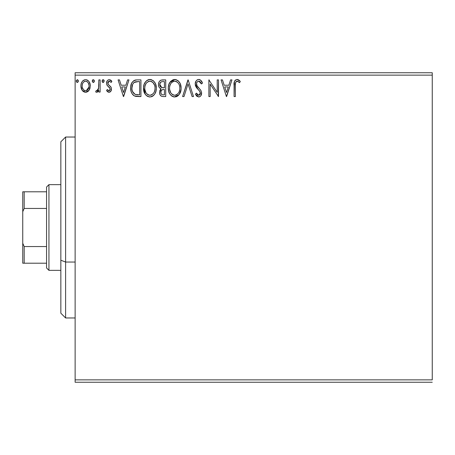 <?xml version="1.0" encoding="UTF-8"?>
<svg xmlns="http://www.w3.org/2000/svg" width="455" height="455" viewBox="0 0 455 455"><rect width="100%" height="100%" fill="white"/><g stroke="black" fill="none" stroke-linecap="round" stroke-linejoin="round"><path stroke-width="0.68" d="M75.126 75.126L432.25 75.126L432.25 379.874L75.126 379.874L75.126 75.126L75.126 382.251L432.25 382.251L75.126 382.251L75.126 379.874L432.25 379.874L432.25 75.126L75.126 75.126L75.126 72.749L75.126 75.126M89.055 90.266L90.005 88.202L90.232 84.863L89.152 81.815L87.661 80.256L85.597 79.676L83.532 80.256L82.042 81.815L81.166 83.794L80.916 86.518L81.581 89.282L82.799 91.085L84.562 92.149L86.626 92.149L88.395 91.074L89.055 90.266L90.3 85.944C90.329 82.486 88.765 80.398 85.597 79.676C82.429 80.398 80.865 82.491 80.899 85.944L82.145 90.278L85.597 92.28L89.055 90.266M98.843 79.892L100.128 79.892L98.843 79.892L98.553 88.577L97.842 90.187L97.006 90.767L96.25 90.568L95.641 91.865L96.477 92.268L97.376 92.086L98.843 90.278L98.843 92.069L100.128 92.069L100.128 79.892L100.128 92.069L100.128 79.892L98.843 79.892L98.644 88.162L96.824 90.784L96.25 90.568L95.641 91.865L96.614 92.28L98.843 90.278L98.843 92.069L100.128 92.069L98.843 92.069M109.012 92.28L110.872 91.216L111.429 88.606L110.736 86.723L108.119 84.294L107.915 82.446L108.449 81.564L109.382 81.172L111.145 82.452L111.879 81.326L110.77 80.154L109.24 79.676L108.068 79.995L107.198 80.859L106.538 83.197L107.107 85.335L110.087 88.571L110.093 89.709L109.467 90.625L108.409 90.653L107.289 89.504L106.538 90.551L107.585 91.705L109.012 92.28C110.667 91.938 111.481 90.875 111.452 89.089L111.043 87.212L108.119 84.294L107.818 83.128L109.382 81.172L111.145 82.452L111.879 81.326L109.24 79.676C107.425 80.063 106.521 81.235 106.538 83.197L106.959 85.079L109.86 88.043L110.167 89.146L108.933 90.784L107.289 89.504L106.538 90.551L109.012 92.28M137.063 79.892L133.867 80.575L131.728 83.032L130.756 86.547L131.046 91.222L131.978 93.588L134.191 95.823L136.398 96.449L140.936 96.557L140.936 79.892L137.063 79.892C132.615 80.495 130.488 83.202 130.682 88.014C130.488 91.432 131.74 94.077 134.447 95.954L140.936 96.557L140.936 79.892L140.936 96.557L138.411 96.557M162.389 79.892L165.722 79.892L161.121 80.091L159.762 80.979L158.994 82.116L158.471 84.192L158.71 86.308L159.387 87.627L161.087 88.879L159.887 90.46L159.574 93.229L160.035 94.765L161.047 95.999L162.56 96.511L165.722 96.557L165.722 79.892L165.722 96.557L165.722 79.892L162.389 79.892C159.785 80.29 158.471 81.866 158.454 84.619C158.442 86.615 159.318 88.031 161.087 88.879L159.523 92.428C159.546 95.055 160.825 96.432 163.362 96.557L165.722 96.557L163.362 96.557M183.996 96.557L182.603 96.557L187.943 79.892L182.603 96.557L183.996 96.557L188.051 83.913L192.101 96.557L193.494 96.557L188.154 79.892L193.494 96.557L188.154 79.892L182.603 96.557L183.996 96.557L188.051 83.913L192.101 96.557L193.494 96.557L192.101 96.557M217.211 79.892L217.211 92.291L208.879 79.892L208.879 96.557L210.164 96.557L210.164 84.124L218.497 96.557L218.497 79.892L217.211 79.892L218.497 79.892L217.211 79.892L217.211 92.291L208.879 79.892L208.879 96.557L210.164 96.557L210.164 84.124L218.497 96.557L218.497 79.892L218.224 96.557M235.377 85.466L235.519 82.895L236.043 81.735L237.59 81.235L239.637 82.668L240.291 81.382L238.92 80.069L237.14 79.46L235.423 80.063L234.422 81.604L234.092 96.557L235.377 96.557L235.377 85.466C234.985 83.424 235.582 81.997 237.152 81.172L239.637 82.668L240.291 81.382L237.14 79.46C234.598 80.33 233.58 82.275 234.092 85.301L234.092 96.557L235.377 96.557L235.377 84.823M230.56 79.892L231.959 79.892L226.613 96.557L231.959 79.892L230.56 79.892L228.848 85.233L224.167 85.233L222.455 79.892L221.062 79.892L226.402 96.557L231.959 79.892L230.56 79.892L228.848 85.233L224.167 85.233L222.455 79.892L221.062 79.892L226.402 96.557L221.062 79.892L222.455 79.892M198.727 79.46L197.22 79.881L196.099 80.99L195.206 83.97L196.031 86.933L199.472 90.898L200.285 92.581L199.921 94.583L199.028 95.231L197.55 94.816L196.423 93.138L195.423 94.162L196.657 96.045L198.636 96.983L200.098 96.511L200.905 95.681L201.576 92.433L200.695 90.147L196.907 85.631L196.514 84.42L196.679 82.856L197.43 81.718L198.818 81.172L200.479 82.184L201.429 83.947L202.469 83.106L200.638 80.182L198.727 79.46C196.401 79.972 195.229 81.473 195.206 83.97L197.976 89.351L199.557 91.011L200.337 93.161L198.653 95.271L196.423 93.138L195.423 94.162L198.636 96.983C200.644 96.551 201.639 95.254 201.616 93.093L200.956 90.556L196.907 85.631L196.486 83.999C196.52 82.389 197.294 81.451 198.818 81.172L201.429 83.947L202.469 83.106C201.912 81.07 200.666 79.853 198.727 79.46M181.107 88.151L180.26 83.771L178.639 81.269L176.153 79.671L173.196 79.676L170.716 81.308L168.93 84.3L168.304 87.479L168.64 91.228L169.829 93.992L171.91 96.159L174.02 96.932L176.25 96.75L178.263 95.55L179.611 93.889L180.749 91.125L181.107 88.151C181.164 83.407 179.02 80.507 174.674 79.46C170.335 80.546 168.202 83.47 168.287 88.23C168.202 93.036 170.363 95.954 174.777 96.983C179.088 95.846 181.198 92.905 181.107 88.151M156.321 88.151L155.474 83.771L153.853 81.269L151.367 79.671L148.41 79.676L145.93 81.308L144.144 84.3L143.524 87.479L143.854 91.228L145.043 93.992L147.124 96.159L149.234 96.932L151.469 96.75L153.153 95.829L154.825 93.889L155.963 91.125L156.321 88.151C156.378 83.407 154.234 80.507 149.888 79.46C145.549 80.546 143.416 83.47 143.501 88.23C143.416 93.036 145.577 95.954 149.991 96.983C154.302 95.846 156.412 92.905 156.321 88.151L156.298 88.901M127.576 79.892L128.97 79.892L123.629 96.557L128.97 79.892L127.576 79.892L125.864 85.233L121.184 85.233L119.472 79.892L118.072 79.892L123.413 96.557L128.97 79.892L127.576 79.892L125.864 85.233L121.184 85.233L119.472 79.892L118.072 79.892L123.413 96.557L118.072 79.892L119.472 79.892M104.184 81.064L103.581 79.807L102.318 80.148L102.062 81.308L102.654 82.327L103.581 82.321L104.184 81.064L103.12 82.452L104.184 81.064L103.12 79.676L102.051 81.064L103.24 82.44M94.356 81.064L94.088 80.148L93.167 79.688L92.484 80.148L92.234 81.308L93.047 82.418L94.094 81.98L94.356 81.064L93.292 79.676L92.223 81.064L93.292 82.452L94.356 81.064M78.334 81.064L77.265 79.676L76.195 81.064L77.265 82.452L78.334 81.064L78.067 80.148L77.384 79.688L76.258 80.586L76.457 81.985L77.504 82.418L78.317 81.308M432.25 72.749L75.126 72.749L432.25 72.749L432.25 75.126L432.25 72.749M235.377 96.557L234.092 96.557M234.422 81.604L234.626 81.098M234.917 80.615L236.907 79.471M237.629 79.506L238.079 79.625M240.291 81.382L239.637 82.668L238.841 81.991M238.431 81.684L237.8 81.314M237.152 81.172L237.993 81.411L236.833 81.212M235.73 82.218L235.605 82.537M235.605 82.543L235.514 82.901M235.497 83.015L235.383 84.812M235.394 84.181L235.44 83.538M236.043 81.735L236.537 81.326M226.51 92.536L224.713 86.939L228.302 86.939L226.51 92.536L224.713 86.939L228.302 86.939L226.51 92.536M210.164 96.557L208.879 96.557L208.879 79.892L209.169 79.892M199.08 79.483L199.415 79.545M199.7 79.631L200.063 79.79M200.541 80.103L202.469 83.106L201.429 83.947L201.008 83.037L201.429 83.947M200.092 81.746L199.768 81.479M199.313 81.252L198.317 81.235M197.828 81.434L197.419 81.724M196.856 82.457L196.685 82.844M196.532 83.424L197.123 86.001M197.362 86.359L197.646 86.746M197.88 87.03L198.283 87.502M198.443 87.678L199.034 88.287M199.478 88.748L200.496 89.891M201.576 93.781L201.451 94.43M201.44 94.458L200.911 95.669M200.484 96.187L200.103 96.505M199.711 96.739L199.074 96.943M197.089 96.437L196.657 96.045M196.298 95.601L196.099 95.317M195.423 94.162L196.423 93.138L196.617 93.497M196.822 93.844L197.277 94.515M197.345 94.6L197.743 94.97M197.55 94.816L198.653 95.271M199.375 95.095L200.206 94.02M200.308 93.537L200.337 93.161M200.132 92.018L199.182 90.579M199.728 91.25L197.976 89.351M197.447 88.793L196.952 88.225M196.924 88.19L196.463 87.593M195.684 86.234L195.428 85.512M195.411 85.455L195.275 84.823M195.764 81.553L196.099 80.99M196.116 80.967L196.6 80.381M197.231 79.875L197.936 79.568M197.953 79.562L198.3 79.488M200.285 92.581L200.319 92.871M200.24 93.906L199.921 94.583M200.905 95.681L201.15 95.243M196.731 85.244L196.6 84.84M181.016 89.663L179.19 94.521L174.396 96.966M173.998 96.932L173.287 96.784M172.326 96.397L171.905 96.153M170.744 95.169L169.84 94.009M169.806 93.957L169.129 92.672M168.373 86.712L168.441 86.194M168.634 85.256L168.919 84.323M169.823 82.48L175.05 79.477M175.442 79.517L176.153 79.671M177.666 80.41L178.627 81.257M180.254 83.76L180.561 84.562M180.749 85.182L180.902 85.898M180.925 86.006L181.016 86.638M177.211 96.318L177.592 96.079M173.992 81.235L174.413 81.183M178.229 93.349L177.95 93.679M175.42 95.209L174.72 95.271C171.222 94.395 169.505 92.046 169.567 88.23L169.635 89.436L169.567 88.23C169.482 84.385 171.199 82.037 174.72 81.172C178.184 82.037 179.884 84.363 179.822 88.156L179.759 86.956L179.822 88.156C179.901 91.978 178.201 94.35 174.72 95.271L175.021 95.26M170.79 92.831L169.635 89.436M170.79 92.837L171 93.144M171.302 93.525L171.973 94.191L171.302 93.525M174.117 95.226L172.746 94.737M173.531 95.084L173.935 95.192M172.963 81.57L173.526 81.348M169.851 85.807L170.773 83.606L172.018 82.179M171.12 83.1L170.329 84.437M169.635 87.024L169.846 85.83M179.088 84.493L179.441 85.415M177.888 82.662L178.599 83.595M176.978 81.86L175.897 81.343L177.877 82.645M175.317 81.212L175.897 81.343M176.221 94.959L175.909 95.078M179.668 89.959L179.145 91.756M179.168 91.7L179.367 91.171M179.805 88.759L179.753 89.362M160.746 95.749L161.445 96.227M160.683 95.686L160.041 94.776M159.739 94.003L159.574 93.241M159.887 90.465L160.075 90.062M160.37 89.595L160.666 89.248M160.484 88.571L159.95 88.207M159.091 87.184L158.607 85.944M158.454 84.619L158.471 84.186M158.687 82.907L158.801 82.571M159.182 81.769L159.722 81.03M160.723 80.262L160.143 80.632M158.465 84.954L158.494 85.284M160.001 85.978L159.739 84.619C159.859 82.577 160.933 81.57 162.975 81.599L164.437 81.599L164.437 87.792L161.752 87.599L163.789 87.792L161.752 87.599L159.756 84.26L159.807 85.352M161.366 94.208L160.831 92.877L161.042 91.057L162.037 89.823L163.783 89.504L162.788 89.578M160.86 91.728L160.808 92.393C160.871 90.454 161.866 89.493 163.783 89.504L164.437 89.504L164.437 94.845L163.112 94.845C161.576 94.776 160.808 93.963 160.808 92.393L161.326 94.151M162.395 94.776L161.906 94.612M161.9 89.902L160.928 91.427M159.853 85.557L159.944 85.847M161.303 87.417L160.262 86.478M159.807 83.891L161.036 81.968M160.609 82.304L160.211 82.821M160.018 83.208L159.836 83.748M160.922 93.349L160.831 92.877M160.808 92.393L160.82 92.052M160.865 91.717L161.042 91.057M163.783 89.504L164.437 89.504L164.437 94.845L163.112 94.845M156.236 89.607L156.128 90.374M155.963 91.125L155.775 91.773M155.57 92.359L154.831 93.884M154.416 94.515L153.938 95.095M152.812 96.079L152.419 96.324M152.01 96.534L151.475 96.744M149.991 96.983L149.61 96.966M149.212 96.932L147.124 96.159M147.539 96.397L147.141 96.17M145.97 95.186L145.054 94.009M145.276 94.339L143.524 87.474M143.57 86.854L143.655 86.194M143.848 85.261L144.133 84.323M145.031 82.497L145.918 81.32M146.743 80.552L147.062 80.319M147.858 79.881L149.115 79.517M149.888 79.46L150.269 79.477M150.656 79.517L151.356 79.671M152.886 80.41L153.841 81.257M154.484 82.042L154.768 82.457M155.485 83.794L155.775 84.562M156.139 86.006L156.23 86.638M149.206 81.235L149.632 81.183M151.657 81.553L153.09 82.645L154.655 85.415M154.882 89.965L155.036 88.156C155.115 91.978 153.415 94.35 149.934 95.271L149.331 95.226L149.934 95.271C146.436 94.395 144.718 92.046 144.781 88.23C144.701 84.385 146.419 82.037 149.934 81.172C153.398 82.037 155.098 84.363 155.036 88.156L154.859 90.079M153.443 93.349L151.68 94.845L150.235 95.26M146.004 92.831L144.849 89.436M144.781 88.23L144.849 87.024L144.781 88.23M146.004 92.837L146.214 93.144M146.516 93.525L147.187 94.191L146.516 93.525M147.659 94.549L147.96 94.737M148.176 81.57L148.739 81.348M145.065 85.807L145.987 83.606L147.232 82.179M146.334 83.1L145.543 84.437M155.036 88.156L154.973 86.956L155.036 88.156M154.308 84.493L153.818 83.595M153.107 82.662L151.686 81.564M150.531 81.212L151.111 81.343M150.633 95.209L151.134 95.072M151.441 94.959L153.164 93.679M154.882 89.959L154.359 91.756M154.381 91.7L154.581 91.171M136.403 96.454L135.471 96.295M135.408 96.284L134.942 96.153M133.929 95.669L133.48 95.357M132.951 94.879L132.632 94.526M131.472 92.547L131.29 92.052M131.04 91.188L130.864 90.346M130.767 89.675L130.693 88.588M130.682 88.014L130.847 85.819M131 85.085L131.182 84.391M131.432 83.703L132.138 82.315M134.788 80.188L135.556 80.006M135.596 80L136.329 79.915M133.053 92.536L132.621 91.694L135.124 94.378C132.849 92.939 131.796 90.818 131.961 88.014L131.995 88.958L131.961 88.014C131.802 85.409 132.763 83.413 134.845 82.025L134.094 82.469L138.274 81.599L135.681 81.781L139.657 81.599L139.657 94.845L135.124 94.378L133.309 92.922L132.28 90.676L132.621 91.694M132.962 83.76L134.094 82.469M133.184 83.419L133.628 82.878M136.022 94.634L135.567 94.532M137.882 94.828L136.944 94.765M132.03 89.277L131.995 88.958M132.632 84.403L131.961 88.014L132.735 84.175M123.527 92.536L121.73 86.939L125.313 86.939L123.527 92.536L121.73 86.939L125.313 86.939L123.527 92.536M108.609 92.24L108.244 92.115M107.886 91.921L107.596 91.711M107.585 91.705L108.25 92.115M107.357 91.506L107.022 91.165M106.538 90.551L107.289 89.504M108.665 90.75L109.211 90.75M109.467 90.625L109.78 90.329M109.86 90.215L110.036 89.885M110.099 89.686L110.15 88.862M110.002 88.333L109.467 87.536M109.28 87.354L108.58 86.786M106.953 85.074L106.766 84.63M106.692 81.974L107.198 80.859M108.631 79.75L108.927 79.699M109.24 79.676L108.933 79.693M110.463 79.972L111.344 80.626M111.879 81.326L110.986 82.218M109.661 81.2L108.722 81.354M108.222 81.826L107.841 82.787M107.898 82.514L108.256 84.482M109.103 85.261L109.484 85.546M111.043 87.212L111.23 87.661M111.316 90.204L111.168 90.653M110.514 91.654L109.74 92.16M102.426 82.127L102.051 81.064M102.318 80.148L102.87 79.71M103.876 80.091L104.121 80.581M103.922 80.154L104.104 80.524M98.843 90.278L98.468 90.972M98.001 91.597L97.58 91.967M97.376 92.086L97.012 92.228M96.614 92.28L95.641 91.865L96.25 90.568L97.182 90.716M96.25 90.568L96.824 90.784L96.25 90.568M97.501 90.528L97.842 90.187M98.104 89.8L98.286 89.407M98.439 88.992L98.547 88.588M98.553 88.577L98.718 87.644M98.792 86.598L98.843 83.982M94.299 81.542L93.753 82.321M92.826 79.807L93.167 79.688M94.049 80.091L94.276 80.524M88.406 91.068L87.593 91.728M85.859 92.274L85.335 92.274M83.584 91.717L83.197 91.438M81.843 89.789L82.145 90.278M81.604 89.339L81.218 88.31M81.183 88.196L80.967 87.104M80.916 86.518L80.91 85.398M80.962 84.852L81.041 84.351M81.172 83.788L81.337 83.254M81.564 82.685L82.037 81.815M82.679 80.967L83.231 80.467M84.516 79.818L85.028 79.716M86.16 79.71L86.66 79.813M86.672 79.813L86.137 79.71M87.292 80.052L87.65 80.251M88.065 80.546L89.152 81.815M89.072 81.684L89.555 82.531M90.005 88.213L89.618 89.26M89.572 89.362L89.39 89.709M81.189 88.207L81.581 89.282M85.597 81.172L84.789 81.291L85.597 81.172C87.934 81.769 89.072 83.356 89.015 85.938C89.072 88.52 87.934 90.141 85.597 90.784L85.597 90.784C83.265 90.135 82.127 88.52 82.179 85.938L82.372 84.329L82.179 85.938C82.116 83.356 83.259 81.769 85.597 81.172L87.127 81.644L87.991 82.486M88.219 82.827L88.97 85.125M88.97 86.757L88.207 89.066L87.127 90.283L85.597 90.784L86.404 90.659M85.187 90.755L83.47 89.726L82.372 87.57M84.471 81.417L84.795 81.291M87.445 81.894L86.916 81.519M86.257 90.699L88.93 87.059M78.271 81.542L77.731 82.321M78.021 80.091L78.254 80.524M179.543 85.785L179.759 86.962M178.917 92.251L178.622 92.78M176.984 94.532L176.466 94.845M172.451 94.555L171.973 94.191M163.277 87.787L162.765 87.764M162.509 87.741L161.997 87.667M160.245 86.456L160.018 86.029M159.739 84.619L159.756 84.26M161.115 81.923L161.406 81.798M162.975 81.599L164.437 81.599L164.437 87.792L163.789 87.792M144.849 87.024L145.06 85.83M154.757 85.785L154.973 86.962M154.131 92.251L153.835 92.78M148.745 95.084L147.187 94.191M138.274 81.599L139.657 81.599L139.657 94.845L138.815 94.845M132.28 90.676L132.109 89.891M135.05 81.946L135.681 81.781M82.179 85.938L82.224 85.125M82.372 84.329L82.975 82.827L84.067 81.644M86.399 81.291L87.127 81.644M88.833 87.559L88.207 89.066M87.98 89.407L87.73 89.726M84.795 90.659L84.067 90.283M82.366 87.559L82.224 86.751M65.605 262.046L65.605 137.029L65.605 262.046L75.126 262.046L65.605 262.046L65.605 317.971L65.605 262.046L60.845 260.226L65.605 262.046M60.845 141.789L60.845 260.226L60.845 141.789L65.605 137.029L75.126 137.029M60.845 313.211L60.845 260.226L60.845 313.211L65.605 317.971L75.126 317.971M46.558 246.547L46.558 267.972L48.941 270.355L48.941 184.645L46.558 187.028L46.558 246.547L46.558 187.028L48.941 184.645L48.941 270.355L60.845 270.355L48.941 270.355L46.558 267.972L46.558 246.547L24.178 246.547L22.75 243.283L22.75 211.717L24.178 208.453L46.558 208.453L24.178 208.453L24.178 191.788L22.75 191.788L22.75 211.717L22.75 191.788L24.178 191.788L24.178 208.453L22.75 211.717L22.75 263.212L46.558 263.212L24.178 263.212L24.178 246.547L24.178 263.212L22.75 263.212L22.75 243.283L24.178 246.547L46.558 246.547M60.845 184.645L48.941 184.645L60.845 184.645M46.558 191.788L24.178 191.788L46.558 191.788"/></g></svg>
